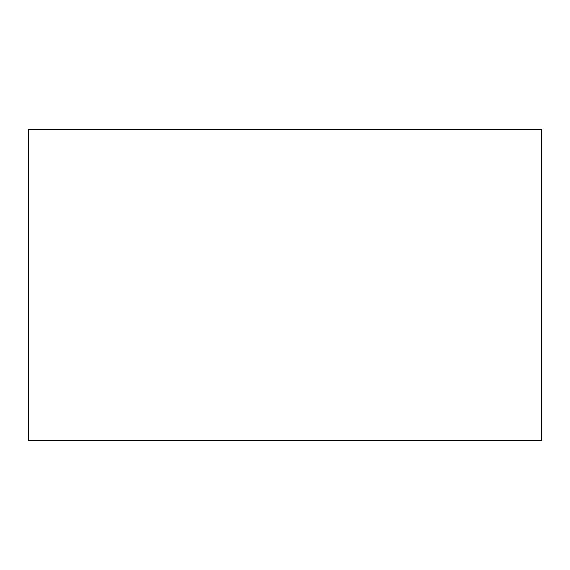 <?xml version="1.0" encoding="UTF-8"?>
<svg xmlns="http://www.w3.org/2000/svg" width="570" height="570" viewBox="0 0 570 570"><rect width="100%" height="100%" fill="white"/><g stroke="black" fill="none" stroke-linecap="round" stroke-linejoin="round"><path stroke-width="0.43" stroke-dasharray="2.85 2.14" d="M541.5 440.931L541.5 129.069M28.5 440.931L28.5 129.069"/><path stroke-width="0.85" d="M541.5 285L541.5 440.931L28.5 440.931L28.5 129.069L541.5 129.069L541.5 285"/></g></svg>

